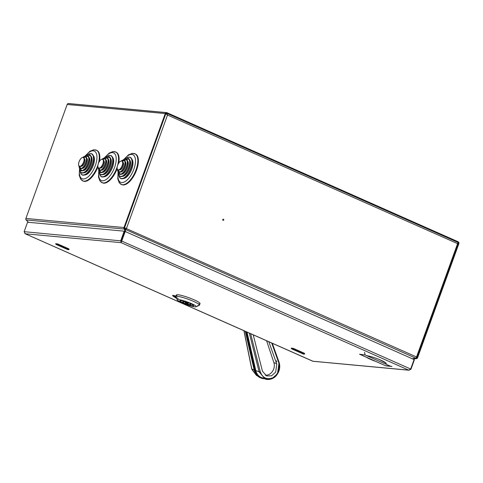 <?xml version="1.0" encoding="UTF-8"?>
<svg xmlns="http://www.w3.org/2000/svg" width="483" height="483" viewBox="0 0 483 483"><rect width="100%" height="100%" fill="white"/><g stroke="black" fill="none" stroke-linecap="round" stroke-linejoin="round"><path stroke-width="0.72" d="M166.261 113.903L166.671 113.3A0.839 0.737 95.3 0 0 165.796 113.819L124.542 227.783A0.839 0.737 95.3 0 0 124.638 228.616L125 229.141L124.529 229.564L124.862 231.496M166.237 112.642L68.9 103.622A1.509 1.328 95.3 0 0 67.161 104.485L25.901 218.449A1.509 1.328 95.3 0 0 26.076 219.94L28.582 222.319M412.88 359.014L416.539 358.634A1.509 1.328 95.3 0 0 417.596 357.686L458.85 243.716A1.509 1.328 95.3 0 0 458.132 241.766L166.985 112.714A1.509 1.328 95.3 0 0 165.246 113.571L123.992 227.541A1.509 1.328 95.3 0 0 124.167 229.033L124.529 229.564M125.417 231.592L125 229.141M415.827 358.078L416.461 357.969A0.839 0.737 95.3 0 0 417.046 357.444L416.352 357.378L417.24 357.414L458.343 243.372A0.839 0.737 95.3 0 0 458.071 242.496M415.869 358.072L415.948 358.736M222.766 219.572A0.604 0.531 95.3 0 0 223.75 220.006A0.604 0.531 95.3 0 0 222.766 219.572M124.493 227.97L126.486 228.399A1.509 0.688 113.9 0 1 125.683 229.582L125.29 229.872L125.598 231.671M412.222 358.724L415.736 358.151A1.509 0.688 113.9 0 0 416.533 356.967L417.24 357.414M126.166 228.368A0.839 0.38 113.9 0 1 125.719 229.027L125.29 229.872M165.832 113.716L124.542 227.783L416.533 356.967L458.035 242.43L166.834 113.354L167.51 115.051L166.659 114.356M167.196 115.02L166.563 113.964M126.486 228.399L167.51 115.051L457.564 243.619L458.343 243.372L457.793 243.13L457.244 243.595M24.802 233.5L25.279 233.778L24.15 231.683L27.573 222.222L124.179 231.176L120.75 240.637L121.142 242.665L125.224 231.508L414.088 359.551L410.665 369.012L408.733 370.141L409.192 370.25L313.527 361.32M24.15 231.683L121.366 240.908L124.789 231.448L124.179 231.176M312.791 361.224L408.733 370.141L121.142 242.665L124.868 231.472L125.224 231.508M121.444 240.932L410.665 369.012M414.046 359.666L414.366 359.805L410.942 369.266L410.327 368.994M121.142 242.665L25.279 233.778L313.195 361.356M408.733 370.141L410.942 369.266M121.366 240.908L121.396 241.959M303.867 353.798L304.646 353.936L304.097 353.568L292.897 348.605L291.756 348.497A1.594 0.725 113.9 0 0 292.034 349.034A1.594 0.725 113.9 0 0 292.897 348.605A0.839 0.38 -66.1 0 1 293.296 348.358L304.495 353.327L304.531 353.791M68.302 249.385L69.081 249.524L68.532 249.15L57.338 244.187L56.197 244.078A1.594 0.725 113.9 0 0 56.469 244.615A1.594 0.725 113.9 0 0 57.338 244.187A0.839 0.38 -66.1 0 1 57.731 243.945L68.93 248.908L68.966 249.373M185.581 302.672L188.159 303.698L185.581 302.672M188.708 302.871L188.696 302.901A7.13 0.966 -160.1 0 0 180.974 300.625A7.13 0.966 -160.1 0 0 180.068 300.77A7.13 0.966 -160.1 0 0 182.127 302.292L183.588 302.424L183.836 301.754M188.696 302.901L187.235 302.763A4.196 0.568 -160.1 0 0 183.365 301.688A4.196 0.568 -160.1 0 0 182.834 301.772A4.196 0.568 -160.1 0 0 183.588 302.424M192.753 305.848A7.342 0.99 -160.1 0 0 193.683 305.697A7.342 0.99 -160.1 0 0 188.738 302.883A7.342 0.99 -160.1 0 0 180.805 300.553A7.342 0.99 -160.1 0 0 179.875 300.698A7.342 0.99 -160.1 0 0 184.814 303.511A7.342 0.99 -160.1 0 0 192.753 305.848M178.583 299.569A10.071 1.358 -160.1 0 0 177.333 299.979A10.071 1.358 -160.1 0 0 184.711 303.879A10.071 1.358 -160.1 0 0 194.969 306.832A10.071 1.358 -160.1 0 0 196.098 306.771A10.071 1.358 -160.1 0 0 190.085 303.016A10.071 1.358 -160.1 0 0 178.583 299.569M178.239 298.627A12.588 1.703 19.9 0 1 175.824 296.828A12.588 1.703 19.9 0 1 175.788 296.568A12.588 1.703 19.9 0 1 177.388 296.314A12.588 1.703 19.9 0 1 190.99 300.317A12.588 1.703 19.9 0 1 199.461 305.141A12.588 1.703 19.9 0 1 199.274 305.316A12.588 1.703 19.9 0 1 197.867 305.395M198.435 303.831A12.588 1.703 -160.1 0 0 200.028 303.578A12.588 1.703 -160.1 0 0 191.558 298.754A12.588 1.703 -160.1 0 0 177.949 294.751A12.588 1.703 -160.1 0 0 176.355 295.004A12.588 1.703 -160.1 0 0 177.418 296.224M184.862 303.499L186.323 303.638A4.196 0.568 -160.1 0 0 190.725 304.628A4.196 0.568 -160.1 0 0 189.964 303.976L191.425 304.109A7.13 0.966 -160.1 0 1 193.484 305.63A7.13 0.966 -160.1 0 1 184.862 303.499L185.357 302.135M190.145 303.475L189.964 303.976M186.45 303.288L186.323 303.638M365.106 354.951L359.533 354.208L385.832 365.866L391.961 366.47L390.367 366.15L365.106 354.951L364.526 352.324M360.336 354.51L385.832 365.866M254.136 369.912L251.818 369.024L251.945 369.567L256.678 375.671L251.691 368.891A0.839 0.332 168.5 0 1 251.758 368.716M272.195 343.25L279.077 362.558L277.49 373.77L271.73 378.775L265.01 378.907L259.117 371.832L255.797 370.552A12.166 10.065 111 0 0 255.936 371.101A12.166 10.065 111 0 0 261.472 377.543A12.166 10.065 111 0 0 263.301 378.02M268.82 341.753L276.783 364.079L275.648 372.206L271.482 375.834L266.61 375.925L262.444 371.198L253.225 334.84M265.197 375.164A8.809 7.287 111 0 0 274 363.011A8.809 7.287 111 0 0 273.885 362.624L266.616 340.775M246.994 332.075L255.797 370.552M121.565 184.542A16.784 7.656 -66.1 0 0 121.831 184.675A16.784 7.656 -66.1 0 0 136.58 170.07A16.784 7.656 -66.1 0 0 135.433 153.986A16.784 7.656 -66.1 0 0 135.155 153.878M123.225 178.535A10.777 4.915 -66.1 0 0 123.877 178.487A10.777 4.915 -66.1 0 0 131.823 168.959A10.777 4.915 -66.1 0 0 132.221 159.662A10.777 4.915 -66.1 0 0 131.817 159.142M122.308 176.361A9.099 4.148 -66.1 0 0 122.954 176.325A9.099 4.148 -66.1 0 0 129.667 168.277A9.099 4.148 -66.1 0 0 129.999 160.434A9.099 4.148 -66.1 0 0 129.589 159.927M121.39 174.176A7.42 3.381 -66.1 0 0 122.036 174.158A7.42 3.381 -66.1 0 0 127.506 167.601A7.42 3.381 -66.1 0 0 127.778 161.201A7.42 3.381 -66.1 0 0 127.361 160.718M120.484 171.984A5.742 2.62 -66.1 0 0 121.112 171.996A5.742 2.62 -66.1 0 0 125.345 166.925A5.742 2.62 -66.1 0 0 125.556 161.968A5.742 2.62 -66.1 0 0 125.121 161.515M119.585 169.768A4.063 1.854 -66.1 0 0 120.189 169.835A4.063 1.854 -66.1 0 0 123.183 166.243A4.063 1.854 -66.1 0 0 123.334 162.741A4.063 1.854 -66.1 0 0 122.875 162.336M118.733 163.055A16.784 7.656 -66.1 0 0 116.162 152.199A16.784 7.656 -66.1 0 0 115.878 152.091M103.948 176.748A10.777 4.915 -66.1 0 0 104.606 176.7A10.777 4.915 -66.1 0 0 112.551 167.172A10.777 4.915 -66.1 0 0 112.944 157.875A10.777 4.915 -66.1 0 0 112.545 157.361M103.03 174.574A9.099 4.148 -66.1 0 0 103.682 174.538A9.099 4.148 -66.1 0 0 110.39 166.496A9.099 4.148 -66.1 0 0 110.722 158.647A9.099 4.148 -66.1 0 0 110.311 158.14M102.118 172.389A7.42 3.381 -66.1 0 0 102.758 172.377A7.42 3.381 -66.1 0 0 108.228 165.814A7.42 3.381 -66.1 0 0 108.5 159.414A7.42 3.381 -66.1 0 0 108.083 158.931M101.207 170.197A5.742 2.62 -66.1 0 0 101.835 170.209A5.742 2.62 -66.1 0 0 106.067 165.138A5.742 2.62 -66.1 0 0 106.278 160.181A5.742 2.62 -66.1 0 0 105.849 159.728M100.307 167.981A4.063 1.854 -66.1 0 0 100.911 168.048A4.063 1.854 -66.1 0 0 103.905 164.455A4.063 1.854 -66.1 0 0 104.056 160.954A4.063 1.854 -66.1 0 0 103.603 160.549M102.287 182.761A16.784 7.656 -66.1 0 0 102.553 182.888A16.784 7.656 -66.1 0 0 117.17 168.658M99.456 161.268A16.784 7.656 -66.1 0 0 96.884 150.418A16.784 7.656 -66.1 0 0 96.606 150.304M84.67 174.961A10.777 4.915 -66.1 0 0 85.328 174.912A10.777 4.915 -66.1 0 0 93.273 165.385A10.777 4.915 -66.1 0 0 93.672 156.087A10.777 4.915 -66.1 0 0 93.267 155.574M83.752 172.787A9.099 4.148 -66.1 0 0 84.404 172.751A9.099 4.148 -66.1 0 0 91.112 164.709A9.099 4.148 -66.1 0 0 91.45 156.86A9.099 4.148 -66.1 0 0 91.039 156.353M82.841 170.602A7.42 3.381 -66.1 0 0 83.481 170.59A7.42 3.381 -66.1 0 0 88.95 164.027A7.42 3.381 -66.1 0 0 89.228 157.627A7.42 3.381 -66.1 0 0 88.806 157.144M81.929 168.41A5.742 2.62 -66.1 0 0 82.557 168.422A5.742 2.62 -66.1 0 0 86.789 163.351A5.742 2.62 -66.1 0 0 87 158.394A5.742 2.62 -66.1 0 0 86.572 157.941M81.029 166.194A4.063 1.854 -66.1 0 0 81.633 166.261A4.063 1.854 -66.1 0 0 84.634 162.668A4.063 1.854 -66.1 0 0 84.779 159.167A4.063 1.854 -66.1 0 0 84.326 158.762M83.01 180.974A16.784 7.656 -66.1 0 0 83.281 181.107A16.784 7.656 -66.1 0 0 97.892 166.87M123.992 227.541L25.901 218.449M165.246 113.571L67.161 104.485M124.167 229.033L26.076 219.94M416.461 357.969L415.978 357.927M125.683 229.582L415.736 358.151M166.985 113.439L457.993 242.43M417.113 357.269L458.246 243.637M366.736 355.675A11.338 1.534 19.9 0 1 380.942 360.221A11.338 1.534 19.9 0 1 385.138 363.832M175.836 296.447A3.93 0.531 -160.1 0 0 173.071 296.055A3.93 0.531 -160.1 0 0 174.906 297.154A1.594 0.725 -66.1 0 0 175.178 297.691A1.594 0.725 -66.1 0 0 175.287 297.715A1.594 0.725 -66.1 0 0 176.035 297.268L175.353 296.785L175.818 296.828L177.333 299.979M376.45 361.652A11.338 1.534 19.9 0 1 365.891 356.973M291.376 348.116L293.296 348.358M173.065 296.013A4.564 0.616 19.9 0 1 175.963 296.097M55.817 243.704L57.731 243.945M292.62 348.877L302.956 353.459A1.594 0.725 -66.1 0 0 303.233 353.997A1.594 0.725 -66.1 0 0 304.097 353.568A0.839 0.38 -66.1 0 1 304.495 353.327M57.054 244.458L67.391 249.041A1.594 0.725 -66.1 0 0 67.668 249.578A1.594 0.725 -66.1 0 0 68.532 249.15A0.839 0.38 -66.1 0 1 68.93 248.908M385.597 365.709L390.367 366.15M260.917 377.996A12.8 10.584 -69 0 1 254.885 371.505M246.36 331.797L255.278 370.781A12.8 10.584 111 0 0 255.429 371.355A12.8 10.584 111 0 0 264.533 378.72M255.278 370.781L254.336 370.793L254.619 370.527L245.69 331.495M273.885 362.624L276.656 363.687M278.896 362.015L278.655 362.528L271.694 343.027M249.306 333.101L259.117 371.832L260.24 371.662C262.565 377.899 266.719 379.952 272.708 377.821C278.256 374.228 280.237 369.127 278.655 362.528M244.018 330.758L251.818 369.024A0.839 0.332 168.5 0 1 251.691 368.891L243.903 330.71M250.623 333.687L260.24 371.662M118.48 179.73A16.784 7.656 -66.1 0 0 121.287 184.434A16.784 7.656 -66.1 0 0 136.037 169.829A16.784 7.656 -66.1 0 0 134.89 153.745A16.784 7.656 -66.1 0 0 129.516 154.826M118.22 172.908A15.106 6.889 -66.1 0 0 123.014 182.447A15.106 6.889 -66.1 0 0 133.876 169.147A15.106 6.889 -66.1 0 0 133.888 155.417A15.106 6.889 -66.1 0 0 124.288 159.215M119.573 177.358A11.598 5.289 -66.1 0 0 122.501 178.734A11.598 5.289 -66.1 0 0 131.056 168.482A11.598 5.289 -66.1 0 0 131.485 158.472A11.598 5.289 -66.1 0 0 128.496 157.229M118.782 175.033A11.453 5.222 -66.1 0 0 123.847 177.943A11.453 5.222 -66.1 0 0 130.778 168.386A11.453 5.222 -66.1 0 0 126.244 158.207M119.066 175.383A9.92 4.522 -66.1 0 0 121.577 176.573A9.92 4.522 -66.1 0 0 128.895 167.8A9.92 4.522 -66.1 0 0 129.257 159.245A9.92 4.522 -66.1 0 0 126.691 158.183M118.359 173.228A9.775 4.456 -66.1 0 0 122.64 175.897A9.775 4.456 -66.1 0 0 128.623 167.704A9.775 4.456 -66.1 0 0 124.62 159.106M118.558 173.403A8.241 3.761 -66.1 0 0 120.653 174.411A8.241 3.761 -66.1 0 0 126.733 167.124A8.241 3.761 -66.1 0 0 127.035 160.012A8.241 3.761 -66.1 0 0 124.88 159.136M117.943 171.417A8.096 3.695 -66.1 0 0 121.432 173.85A8.096 3.695 -66.1 0 0 126.461 167.027A8.096 3.695 -66.1 0 0 126.89 160.284A8.096 3.695 -66.1 0 0 122.996 160.012M118.051 171.423A6.563 2.995 -66.1 0 0 119.73 172.25A6.563 2.995 -66.1 0 0 124.572 166.442A6.563 2.995 -66.1 0 0 124.813 160.779A6.563 2.995 -66.1 0 0 123.074 160.09M117.532 169.587A6.418 2.928 -66.1 0 0 120.225 171.803A6.418 2.928 -66.1 0 0 124.3 166.345A6.418 2.928 -66.1 0 0 124.602 160.924A6.418 2.928 -66.1 0 0 121.366 160.936M117.538 169.442A4.884 2.228 -66.1 0 0 118.812 170.082A4.884 2.228 -66.1 0 0 122.41 165.766A4.884 2.228 -66.1 0 0 122.591 161.551A4.884 2.228 -66.1 0 0 121.263 161.044M122.139 165.669A4.739 2.161 -66.1 0 0 121.493 161.044A4.739 2.161 -66.1 0 0 117.647 165.252A4.739 2.161 -66.1 0 0 118.293 169.877A4.739 2.161 -66.1 0 0 122.139 165.669M99.202 177.943A16.784 7.656 -66.1 0 0 102.01 182.646A16.784 7.656 -66.1 0 0 116.759 168.042A16.784 7.656 -66.1 0 0 117.248 166.605M117.671 165.144A16.784 7.656 -66.1 0 0 115.612 151.958A16.784 7.656 -66.1 0 0 110.239 153.039M98.943 171.121A15.106 6.889 -66.1 0 0 103.736 180.66A15.106 6.889 -66.1 0 0 114.598 167.359A15.106 6.889 -66.1 0 0 114.61 153.63A15.106 6.889 -66.1 0 0 105.01 157.428M100.301 175.577A11.598 5.289 -66.1 0 0 103.223 176.947A11.598 5.289 -66.1 0 0 111.778 166.695A11.598 5.289 -66.1 0 0 112.207 156.685A11.598 5.289 -66.1 0 0 109.224 155.441M99.504 173.246A11.453 5.222 -66.1 0 0 104.569 176.156A11.453 5.222 -66.1 0 0 111.507 166.599A11.453 5.222 -66.1 0 0 106.966 156.42M99.788 173.596A9.92 4.522 -66.1 0 0 102.299 174.786A9.92 4.522 -66.1 0 0 109.617 166.013A9.92 4.522 -66.1 0 0 109.985 157.458A9.92 4.522 -66.1 0 0 107.413 156.395M99.087 171.441A9.775 4.456 -66.1 0 0 103.368 174.109A9.775 4.456 -66.1 0 0 109.345 165.917A9.775 4.456 -66.1 0 0 105.348 157.319M99.281 171.616A8.241 3.761 -66.1 0 0 101.382 172.624A8.241 3.761 -66.1 0 0 107.455 165.337A8.241 3.761 -66.1 0 0 107.763 158.225A8.241 3.761 -66.1 0 0 105.602 157.349M98.665 169.63A8.096 3.695 -66.1 0 0 102.161 172.063A8.096 3.695 -66.1 0 0 107.184 165.24A8.096 3.695 -66.1 0 0 107.618 158.496A8.096 3.695 -66.1 0 0 103.718 158.231M98.773 169.636A6.563 2.995 -66.1 0 0 100.458 170.463A6.563 2.995 -66.1 0 0 105.3 164.655A6.563 2.995 -66.1 0 0 105.542 158.992A6.563 2.995 -66.1 0 0 103.797 158.303M98.254 167.8A6.418 2.928 -66.1 0 0 100.947 170.016A6.418 2.928 -66.1 0 0 105.022 164.558A6.418 2.928 -66.1 0 0 105.324 159.136A6.418 2.928 -66.1 0 0 102.088 159.149M98.266 167.655A4.884 2.228 -66.1 0 0 99.534 168.295A4.884 2.228 -66.1 0 0 103.139 163.979A4.884 2.228 -66.1 0 0 103.314 159.764A4.884 2.228 -66.1 0 0 101.985 159.257M102.861 163.882A4.739 2.161 -66.1 0 0 102.215 159.257A4.739 2.161 -66.1 0 0 98.369 163.465A4.739 2.161 -66.1 0 0 99.021 168.09A4.739 2.161 -66.1 0 0 102.861 163.882M79.924 176.156A16.784 7.656 -66.1 0 0 82.732 180.859A16.784 7.656 -66.1 0 0 97.481 166.255A16.784 7.656 -66.1 0 0 97.971 164.818M98.393 163.357A16.784 7.656 -66.1 0 0 96.334 150.171A16.784 7.656 -66.1 0 0 90.967 151.251M79.665 169.334A15.106 6.889 -66.1 0 0 84.465 178.873A15.106 6.889 -66.1 0 0 95.326 165.578A15.106 6.889 -66.1 0 0 95.332 151.843A15.106 6.889 -66.1 0 0 85.733 155.641M81.023 173.789A11.598 5.289 -66.1 0 0 83.951 175.16A11.598 5.289 -66.1 0 0 92.501 164.908A11.598 5.289 -66.1 0 0 92.929 154.904A11.598 5.289 -66.1 0 0 89.947 153.654M80.232 171.465A11.453 5.222 -66.1 0 0 85.298 174.369A11.453 5.222 -66.1 0 0 92.229 164.812A11.453 5.222 -66.1 0 0 87.689 154.632M80.516 171.809A9.92 4.522 -66.1 0 0 83.028 172.999A9.92 4.522 -66.1 0 0 90.339 164.226A9.92 4.522 -66.1 0 0 90.707 155.671A9.92 4.522 -66.1 0 0 88.135 154.608M79.81 169.654A9.775 4.456 -66.1 0 0 84.09 172.322A9.775 4.456 -66.1 0 0 90.067 164.129A9.775 4.456 -66.1 0 0 86.071 155.532M80.003 169.829A8.241 3.761 -66.1 0 0 82.104 170.837A8.241 3.761 -66.1 0 0 88.184 163.55A8.241 3.761 -66.1 0 0 88.486 156.438A8.241 3.761 -66.1 0 0 86.33 155.562M79.393 167.843A8.096 3.695 -66.1 0 0 82.883 170.276A8.096 3.695 -66.1 0 0 87.906 163.453A8.096 3.695 -66.1 0 0 88.341 156.709A8.096 3.695 -66.1 0 0 84.447 156.444M79.496 167.849A6.563 2.995 -66.1 0 0 81.18 168.676A6.563 2.995 -66.1 0 0 86.022 162.868A6.563 2.995 -66.1 0 0 86.264 157.21A6.563 2.995 -66.1 0 0 84.519 156.516M78.983 166.013A6.418 2.928 -66.1 0 0 81.669 168.229A6.418 2.928 -66.1 0 0 85.745 162.771A6.418 2.928 -66.1 0 0 86.046 157.349A6.418 2.928 -66.1 0 0 82.816 157.367M78.989 165.868A4.884 2.228 -66.1 0 0 80.256 166.514A4.884 2.228 -66.1 0 0 83.861 162.191A4.884 2.228 -66.1 0 0 84.042 157.977A4.884 2.228 -66.1 0 0 82.714 157.47M83.589 162.095A4.739 2.161 -66.1 0 0 82.943 157.47A4.739 2.161 -66.1 0 0 79.097 161.678A4.739 2.161 -66.1 0 0 79.743 166.303A4.739 2.161 -66.1 0 0 83.589 162.095M166.617 112.617L68.526 103.525M366.537 355.681C370.099 356.219 374.41 357.523 379.463 359.594L385.778 362.975M312.827 361.26L25.11 233.724M176.518 298.283L173.071 295.976M175.353 296.785L174.743 296.954L176.041 297.28M304.501 353.767L304.646 353.936A1.594 1.594 0 0 1 303.233 353.997L292.034 349.034A1.594 1.594 0 0 1 291.195 348.158L291.611 348.213M68.936 249.355L69.081 249.524A1.594 1.594 0 0 1 67.668 249.578L56.469 244.615A1.594 1.594 0 0 1 55.636 243.746L56.046 243.794M185.575 302.201L185.4 302.702M176.355 295.004L175.788 296.568M200.028 303.578L199.461 305.141M196.098 306.771L199.274 305.316M188.455 302.877L188.159 303.698M276.53 360.723L276.759 361.664M254.487 371.397L245.304 331.326M272.297 343.292L279.017 362.111C280.551 366.953 279.615 371.481 276.216 375.696C272.321 380.199 266.586 379.855 265.01 378.907L261.472 377.543M135.433 153.986L132.318 153.346L128.508 154.814L123.841 159.42M132.221 159.662L130.199 157.313L128.436 157.156L126.111 158.249M129.999 160.434L129.257 159.245L124.517 159.136M127.778 161.201L127.035 160.012L122.911 160.036M125.556 161.968L124.813 160.779L121.305 160.948M123.334 162.741L122.591 161.551C120.998 160.259 119.343 161.491 117.629 165.252C116.681 168.398 117.073 170.01 118.812 170.082L120.189 169.835M117.496 169.539L119.73 172.25L121.112 171.996M117.9 171.338L120.653 174.411L122.036 174.158M118.311 173.131L118.679 174.792L119.85 176.301L122.954 176.325M118.727 174.912L119.21 176.844L120.792 178.571L123.877 178.487M118.069 172.443L117.78 178.903L119.259 182.791L121.831 184.675M116.162 152.199L113.046 151.559L109.23 153.026L104.569 157.633M112.944 157.875L110.927 155.526L109.158 155.369L106.84 156.462M110.722 158.647L109.985 157.458L105.24 157.349M108.5 159.414L107.763 158.225L103.64 158.249M106.278 160.181L105.542 158.992L102.028 159.161M104.056 160.954L103.314 159.764C101.72 158.472 100.066 159.704 98.351 163.465C97.403 166.611 97.801 168.223 99.534 168.295L100.911 168.048M98.224 167.752L100.458 170.463L101.835 170.209M98.623 169.551L101.382 172.624L102.758 172.377M99.039 171.344L99.401 173.005L100.573 174.514L103.682 174.538M99.45 173.125L99.933 175.057L101.515 176.784L104.606 176.7M98.792 170.656L98.502 177.116L99.981 181.004L102.553 182.888M96.884 150.418L93.768 149.772L89.953 151.239L85.292 155.846M93.672 156.087L91.649 153.739L89.886 153.582L87.562 154.675M91.45 156.86L90.707 155.671L85.962 155.562M89.228 157.627L88.486 156.438L84.362 156.462M87 158.394L86.264 157.21L82.756 157.373M84.779 159.167L84.042 157.977C82.442 156.685 80.788 157.923 79.073 161.678C78.131 164.824 78.524 166.436 80.256 166.514L81.633 166.261M78.946 165.965L81.18 168.676L82.557 168.422M79.351 167.764L82.104 170.837L83.481 170.59M79.761 169.557L80.124 171.217L81.295 172.727L84.404 172.751M80.178 171.338L80.655 173.27L82.237 174.997L85.328 174.912M79.52 168.869L79.224 175.329L80.703 179.217L83.281 181.107"/></g></svg>
